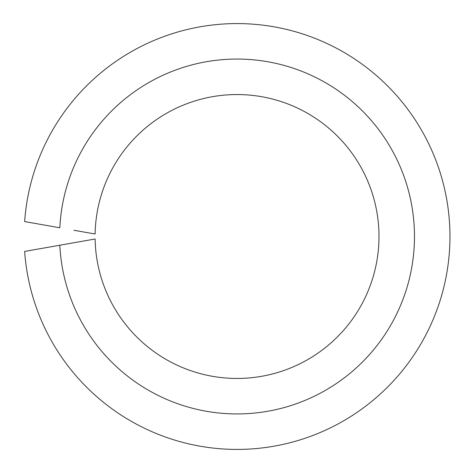 <?xml version="1.0" encoding="UTF-8"?>
<svg xmlns="http://www.w3.org/2000/svg" width="473" height="473" viewBox="0 0 473 473"><rect width="100%" height="100%" fill="white"/><g stroke="black" fill="none" stroke-linecap="round" stroke-linejoin="round"><path stroke-width="0.71" d="M73.918 242.738L59.817 245.221A177.434 177.434 0 0 0 328.268 388.688A177.434 177.434 0 0 0 328.268 84.312A177.434 177.434 0 0 0 59.817 227.779L24.643 221.577A212.927 212.927 0 0 1 347.785 54.643A212.927 212.927 0 0 1 347.785 418.357A212.927 212.927 0 0 1 24.643 251.423L95.114 239.001A141.947 141.947 0 0 0 308.733 359.013A141.947 141.947 0 0 0 308.733 113.987A141.947 141.947 0 0 0 95.114 233.999L73.918 230.262"/></g></svg>
